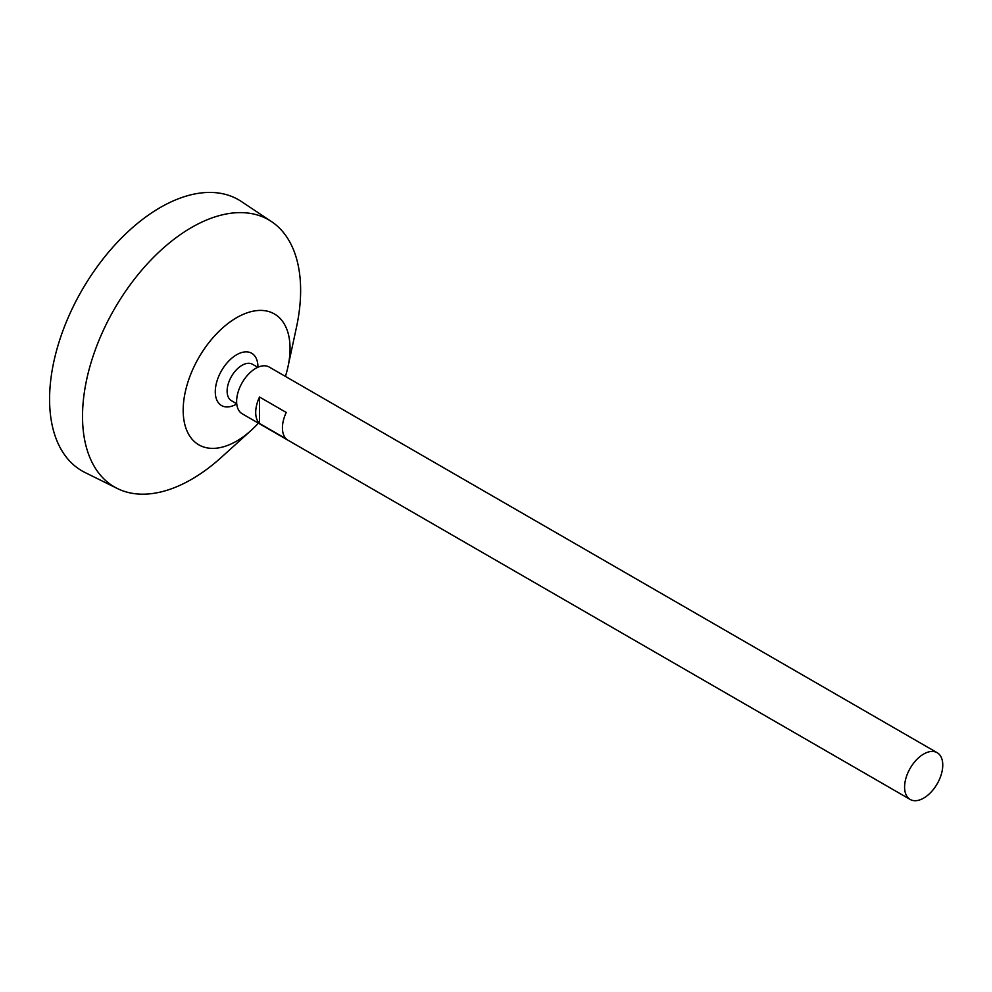 <?xml version="1.0" encoding="UTF-8"?>
<svg xmlns="http://www.w3.org/2000/svg" width="992" height="992" viewBox="0 0 992 992"><rect width="100%" height="100%" fill="white"/><g stroke="black" fill="none" stroke-linecap="round" stroke-linejoin="round"><path stroke-width="1.49" d="M923.676 798.114A26.995 15.587 -60 0 1 910.185 799.453A26.995 15.587 -60 0 1 910.185 768.279A26.995 15.587 -60 0 1 937.18 752.705A26.995 15.587 -60 0 1 941.309 774.33A26.995 15.587 -60 0 1 923.676 798.114M910.185 799.453L242.209 413.788A26.995 15.587 -60 0 1 242.209 382.627A26.995 15.587 -60 0 1 269.192 367.04L937.18 752.705M259.52 397.023L286.242 412.461A26.995 15.587 120 0 0 286.242 438.898L259.52 423.472A26.995 15.587 -60 0 1 259.52 397.023L259.52 423.472M236.728 403.756L231.471 400.718A21.043 12.152 -60 0 1 231.471 376.427A21.043 12.152 -60 0 1 252.514 364.275L257.771 367.313M234.496 405.145A30.182 17.422 -60 0 1 215.289 390.91A30.182 17.422 -60 0 1 235.885 355.198A30.182 17.422 -60 0 1 257.846 364.672A40.486 40.486 0 0 1 257.994 367.214M258.416 423.15A75.578 43.636 -60 0 1 251.187 430.354A75.578 43.636 -60 0 1 236.617 441.105A75.578 43.636 -60 0 1 183.408 404.451A75.578 43.636 -60 0 1 246.4 313.088A75.578 43.636 -60 0 1 288.027 366.544A75.578 43.636 -60 0 1 285.411 376.402M251.187 430.354L221.315 457.386A154.231 89.044 -60 0 1 191.58 479.322A154.231 89.044 -60 0 1 117.378 488.523A154.231 89.044 -60 0 1 114.464 308.872A154.231 89.044 -60 0 1 271.486 221.576A154.231 89.044 -60 0 1 296.496 327.149L288.027 366.544M117.378 488.523L84.952 472.477A156.55 90.384 -60 0 1 82.001 290.135A156.55 90.384 -60 0 1 241.391 201.525L271.486 221.576M234.447 405.17A40.486 40.486 0 0 0 236.753 404.017"/></g></svg>

